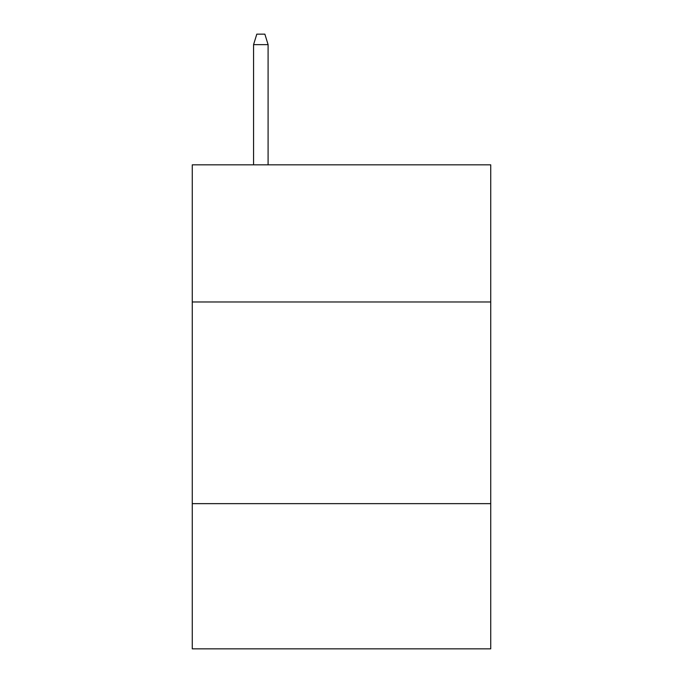 <?xml version="1.0" encoding="UTF-8"?>
<svg xmlns="http://www.w3.org/2000/svg" width="683" height="683" viewBox="0 0 683 683"><rect width="100%" height="100%" fill="white"/><g stroke="black" fill="none" stroke-linecap="round" stroke-linejoin="round"><path stroke-width="1.02" d="M490.735 301.971L490.735 164.834L192.264 164.834L192.264 301.971L490.735 301.971L490.735 648.85L192.264 648.85L192.264 301.971M490.735 503.644L192.264 503.644M268.095 164.834L268.095 44.634L253.572 44.634L253.572 164.834M253.572 44.634L256.799 34.15L264.867 34.15L268.095 44.634"/></g></svg>
